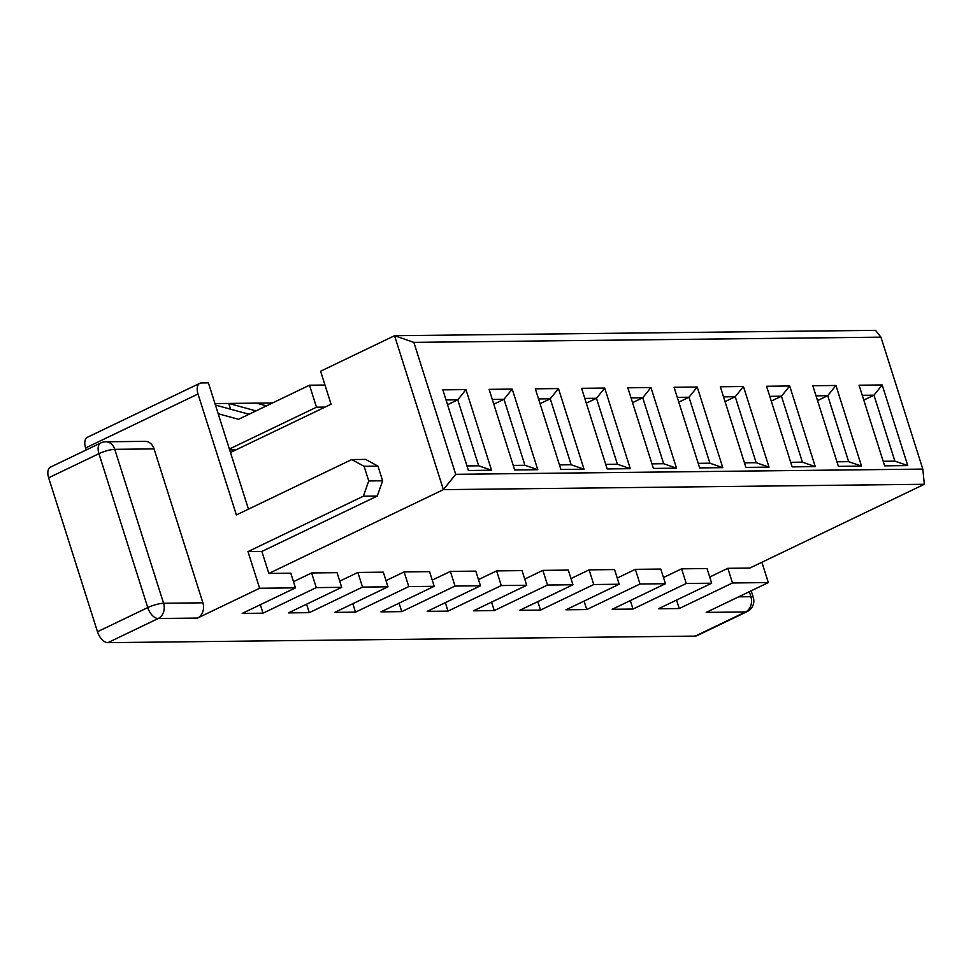 <?xml version="1.0" encoding="UTF-8"?>
<svg xmlns="http://www.w3.org/2000/svg" width="973" height="973" viewBox="0 0 973 973"><rect width="100%" height="100%" fill="white"/><g stroke="black" fill="none" stroke-linecap="round" stroke-linejoin="round"><path stroke-width="1.46" d="M248.456 509.147L230.479 452.494L331.063 404.209L320.604 371.224L394.551 335.709L875.518 330.346L880.942 337.157L413.853 342.374L455.705 474.313L922.805 469.095L880.942 337.157M749.332 591.693L750.913 596.704A11.798 9.535 89.4 0 1 745.525 611.956A11.798 6.495 64.4 0 0 747.142 611.591L696.85 635.734A11.798 6.495 -115.6 0 1 695.245 636.099L107.906 642.654A11.798 6.495 -115.6 0 1 97.482 631.732L147.762 607.59L98.942 453.661L48.65 477.804L97.482 631.732M48.65 477.804A11.798 6.495 -115.6 0 1 50.487 467.101L100.778 442.958A11.798 6.495 64.4 0 0 98.942 453.661A11.798 2.445 -17.6 0 1 114.753 449.331L154.062 448.894L202.895 602.822A11.798 9.535 -90.6 0 1 197.507 618.074L259.621 588.251L247.993 551.594L261.871 551.448L377.244 496.06L382.632 480.796L377.974 466.14L365.617 459.402L351.74 459.56L236.378 514.948L198.006 394.004A11.798 6.495 -115.6 0 1 199.842 383.301A11.798 6.495 -115.6 0 1 201.46 382.936L208.392 382.851L230.479 452.494M198.006 394.004L85.6 447.969L86.22 449.94M85.6 447.969A11.798 6.495 -115.6 0 1 87.424 437.266L199.842 383.301M214.972 403.588L272.574 402.944M761.895 562.26L768.342 582.572L732.499 582.973L679.251 608.539L658.441 608.77L711.689 583.204L686.257 583.484L633.009 609.049L612.199 609.28L665.447 583.715L640.003 584.007L586.755 609.56L565.945 609.803L619.193 584.238L593.761 584.518L540.514 610.083L519.704 610.314L572.951 584.749L547.507 585.041L494.26 610.594L473.45 610.825L526.697 585.272L501.265 585.551L448.018 611.117L427.208 611.348L480.455 585.782L455.023 586.062L401.776 611.628L380.954 611.859L434.201 586.305L408.769 586.585L355.522 612.151L334.712 612.382L387.959 586.816L362.528 587.096L309.28 612.662L288.47 612.893L341.718 587.327L316.274 587.619L263.026 613.185L242.216 613.416L295.464 587.85L290.818 573.194L268.852 573.438L261.871 551.448M268.852 573.438L443.384 489.638L394.551 335.709L413.853 342.374M922.805 469.095L924.35 484.274L749.818 568.062L727.853 568.305L732.499 582.973M465.97 389.601L491.535 470.227L468.414 470.494L442.837 389.857L465.97 389.601L457.748 399.83L446.048 399.952M558.453 388.568L584.031 469.205L560.91 469.46L535.332 388.823L558.453 388.568L550.244 398.796L538.531 398.918M650.949 387.534L676.527 468.171L653.406 468.427L627.828 387.801L650.949 387.534L642.739 397.762L631.027 397.896M743.445 386.5L769.023 467.137L745.902 467.393L720.324 386.768L743.445 386.5L735.235 396.729L723.523 396.862M835.941 385.478L861.519 466.103L838.398 466.359L812.82 385.734L835.941 385.478L827.719 395.695L816.019 395.829M882.183 384.955L907.76 465.581L884.639 465.848L859.062 385.211L882.183 384.955L873.973 395.184L862.26 395.306M789.687 385.989L815.265 466.614L792.144 466.882L766.566 386.245L789.687 385.989L781.477 396.206L769.777 396.339M697.203 387.023L722.781 467.648L699.648 467.904L674.07 387.278L697.203 387.023L688.981 397.239L677.281 397.373M604.707 388.057L630.285 468.682L607.164 468.937L581.586 388.312L604.707 388.057L596.485 398.273L584.785 398.407M512.212 389.091L537.789 469.716L514.668 469.971L489.091 389.346L512.212 389.091L503.99 399.307L492.289 399.441M295.464 587.85L259.621 588.251M768.342 582.572L706.216 612.394L745.525 611.956L695.245 636.099M341.718 587.327L337.059 572.671L311.628 572.951L316.274 587.619M249.015 414.255L215.434 405.06M218.183 413.732L238.519 419.302L309.511 385.211L324.982 385.04M229.385 449.027L316.493 407.201L325.006 407.103M236.269 449.708L229.628 449.794M387.959 586.816L383.313 572.16L357.869 572.44L362.528 587.096M266.505 405.863L256.519 403.126M230.601 409.219L228.764 403.43L256.008 410.898M434.201 586.305L429.555 571.638L404.123 571.929L408.769 586.585M480.455 585.782L475.809 571.127L450.365 571.406L455.023 586.062M526.697 585.272L522.051 570.604L496.619 570.896L501.265 585.551M572.951 584.749L568.293 570.093L542.861 570.373L547.507 585.041M619.193 584.238L614.547 569.57L589.103 569.862L593.761 584.518M665.447 583.715L660.789 569.059L635.357 569.339L640.003 584.007M711.689 583.204L707.043 568.548L681.599 568.828L686.257 583.484M455.705 474.313L443.384 489.638L924.35 484.274M377.244 496.06L363.367 496.206L247.993 551.594M377.974 466.14L364.109 466.298L368.755 480.954L382.632 480.796M351.74 459.56L364.109 466.298M154.062 448.894A11.798 9.535 -90.6 0 0 145.05 441.353L105.741 441.791A11.798 11.798 0 0 0 100.778 442.958M368.755 480.954L363.367 496.206M311.628 572.951L293.505 581.659M357.869 572.44L339.747 581.136M404.123 571.929L386.001 580.626M450.365 571.406L432.243 580.115M496.619 570.896L478.485 579.592M542.861 570.373L524.739 579.081M589.103 569.862L570.981 578.558M635.357 569.339L617.235 578.047M681.599 568.828L663.477 577.524M727.853 568.305L709.731 577.013M883.192 461.275L894.892 461.153L873.973 395.184L863.781 400.073M676.563 600.061L679.251 608.539M894.892 461.153L907.76 465.581M836.95 461.798L848.651 461.664L827.719 395.695L817.527 400.584M630.322 600.584L633.009 609.049M848.651 461.664L861.519 466.103M790.696 462.309L802.409 462.175L781.477 396.206L771.285 401.107M584.068 601.095L586.755 609.56M802.409 462.175L815.265 466.614M744.454 462.832L756.155 462.698L735.235 396.729L725.031 401.618M537.826 601.618L540.514 610.083M756.155 462.698L769.023 467.137M698.2 463.343L709.913 463.209L688.981 397.239L678.789 402.141M491.572 602.129L494.26 610.594M709.913 463.209L722.781 467.648M651.959 463.866L663.659 463.732L642.739 397.762L632.547 402.652M445.33 602.64L448.018 611.117M663.659 463.732L676.527 468.171M605.705 464.376L617.417 464.243L596.485 398.273L586.293 403.175M399.088 603.163L401.776 611.628M617.417 464.243L630.285 468.682M559.463 464.887L571.163 464.766L550.244 398.796L540.051 403.686M352.834 603.674L355.522 612.151M571.163 464.766L584.031 469.205M513.221 465.41L524.921 465.276L503.99 399.307L493.798 404.209M231.866 449.769L232.425 451.557M306.592 604.197L309.28 612.662M524.921 465.276L537.789 469.716M466.967 465.921L478.68 465.799L457.748 399.83L447.556 404.719M316.493 407.201L309.511 385.211M260.338 604.707L263.026 613.185M478.68 465.799L491.535 470.227M107.906 642.654L158.198 618.512L197.507 618.074M747.142 611.591A11.798 11.798 0 0 0 753.284 597.398A11.798 2.445 162.4 0 0 750.913 596.704L738.629 596.838M202.895 602.822L163.586 603.26A11.798 2.445 162.4 0 0 147.762 607.59A11.798 6.495 64.4 0 0 158.198 618.512A11.798 9.535 -90.6 0 0 163.586 603.26L114.753 449.331A11.798 9.535 -90.6 0 0 105.741 441.791M753.284 597.398L751.192 590.806"/></g></svg>
